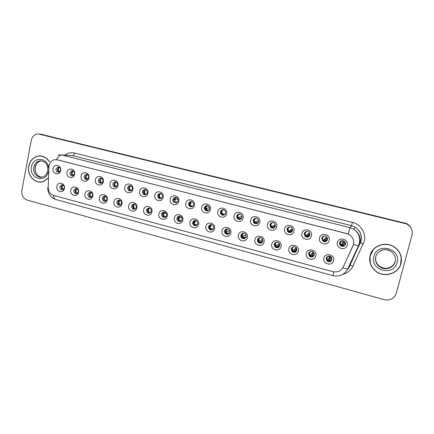 <?xml version="1.0" encoding="UTF-8"?>
<svg xmlns="http://www.w3.org/2000/svg" width="434" height="434" viewBox="0 0 434 434"><rect width="100%" height="100%" fill="white"/><g stroke="black" fill="none" stroke-linecap="round" stroke-linejoin="round"><path stroke-width="0.65" d="M78.494 192.235C77.583 197.73 69.581 195.555 70.845 190.184C71.724 184.705 79.758 186.832 78.494 192.235M73.775 190.521C73.829 193.043 74.957 194.02 77.16 193.456L78.348 191.747C78.315 189.273 77.209 188.28 75.039 188.768L73.775 190.521M92.767 196.065C91.84 201.593 83.724 199.385 85.015 193.982C85.916 188.47 94.064 190.624 92.767 196.065M87.912 194.307C88.015 196.971 89.22 197.92 91.52 197.155L92.55 195.55C92.469 192.946 91.292 191.974 89.024 192.642L87.912 194.307M107.247 199.944C106.292 205.51 98.068 203.275 99.381 197.839C100.303 192.289 108.565 194.475 107.247 199.944M102.245 198.148C102.424 200.975 103.71 201.881 106.102 200.871L106.948 199.407C106.802 196.64 105.549 195.712 103.178 196.613L102.245 198.148M121.927 203.882C120.95 209.481 112.607 207.213 113.952 201.745C114.896 196.157 123.272 198.376 121.927 203.882M116.784 202.043C117.055 205.065 118.433 205.911 120.918 204.571L121.547 203.324C121.314 200.367 119.963 199.494 117.5 200.698L116.784 202.043M136.819 207.875C135.82 213.512 127.357 211.212 128.73 205.705C129.695 200.085 138.191 202.336 136.819 207.875M131.524 205.993C131.936 209.242 133.412 209.996 135.945 208.255L136.357 207.289C135.994 204.11 134.545 203.318 132.012 204.913L131.524 205.993M151.922 211.928C150.902 217.597 142.319 215.264 143.719 209.725C144.706 204.072 153.327 206.351 151.922 211.928M146.475 210.002C147.077 213.501 148.65 214.13 151.178 211.9L151.374 211.315C150.831 207.886 149.291 207.208 146.735 209.275L146.475 210.002M167.247 216.04C166.2 221.741 157.493 219.376 158.92 213.805C159.934 208.108 168.68 210.425 167.247 216.04M161.638 214.065C160.797 217.315 165.831 218.812 166.58 215.524L166.613 215.394C167.437 212.231 162.609 210.647 161.714 213.778L161.638 214.065M182.79 220.206C181.721 225.951 172.889 223.548 174.343 217.944C175.379 212.21 184.255 214.559 182.79 220.206M177.023 218.188L176.985 218.4C176.383 221.687 181.466 222.837 182.068 219.539L182.123 219.159C182.524 215.926 177.582 214.993 177.023 218.188M198.566 224.438C197.47 230.215 188.508 227.779 189.994 222.137C191.052 216.371 200.058 218.752 198.566 224.438M192.631 222.365L192.56 223.081C193.998 226.358 195.729 226.581 197.747 223.738L197.806 222.864C196.271 219.729 194.546 219.561 192.631 222.365M214.575 228.729C213.452 234.55 204.354 232.076 205.873 226.396C206.958 220.591 216.094 223.011 214.575 228.729M208.466 226.613L208.445 227.785C210.137 230.676 211.873 230.752 213.658 228.002L213.647 226.678C211.884 223.928 210.159 223.906 208.466 226.613M230.817 233.085C229.673 238.944 220.439 236.432 221.991 230.72C223.098 224.877 232.374 227.329 230.817 233.085M224.535 230.915L224.617 232.488C226.477 235.033 228.208 234.978 229.808 232.331L229.678 230.622C227.763 228.213 226.049 228.311 224.535 230.915M247.304 237.506C246.132 243.403 236.763 240.859 238.347 235.103C239.481 229.223 248.894 231.713 247.304 237.506M240.843 235.288L241.054 237.181C243.029 239.432 244.743 239.28 246.197 236.72L245.926 234.707C243.919 232.581 242.226 232.776 240.843 235.288M264.046 241.998C262.841 247.933 253.331 245.346 254.948 239.557C256.109 233.633 265.668 236.167 264.046 241.998M257.4 239.725L257.742 241.884C259.792 243.886 261.49 243.653 262.83 241.179L262.418 238.912C260.346 237.018 258.675 237.289 257.4 239.725M281.037 246.555C279.805 252.528 270.149 249.908 271.803 244.076C272.991 238.114 282.691 240.686 281.037 246.555M274.201 244.228L274.684 246.599C276.784 248.411 278.46 248.107 279.718 245.704L279.165 243.235C277.055 241.532 275.4 241.863 274.201 244.228M298.288 251.183C297.03 257.199 287.227 254.536 288.914 248.666C290.129 242.666 299.981 245.27 298.288 251.183M291.263 248.796L291.87 251.351C294.008 252.995 295.668 252.642 296.861 250.299L296.183 247.662C294.04 246.111 292.402 246.49 291.263 248.796M315.811 255.881C314.525 261.935 304.565 259.234 306.29 253.326C307.532 247.282 317.536 249.93 315.811 255.881M308.579 253.44L309.312 256.136C311.471 257.65 313.126 257.259 314.265 254.964L313.467 252.192C311.303 250.76 309.675 251.177 308.579 253.44M333.605 260.65C332.287 266.753 322.174 264.002 323.932 258.056C325.207 251.975 335.368 254.66 333.605 260.65M326.167 258.154L327.008 260.975C329.194 262.38 330.838 261.957 331.945 259.7L331.034 256.809C328.853 255.48 327.231 255.93 326.167 258.154M64.411 188.459C63.521 193.917 55.628 191.774 56.87 186.436C57.733 180.989 65.653 183.088 64.411 188.459M59.832 186.783C59.854 189.191 60.917 190.184 63.028 189.772L64.34 187.993C64.34 185.627 63.299 184.624 61.221 184.971L59.832 186.783M74.61 174.284C73.704 179.79 65.718 177.69 66.977 172.298C67.856 166.797 75.874 168.853 74.61 174.284M69.923 172.699C69.907 175.038 70.937 176.052 73.01 175.748L74.485 173.888C74.518 171.598 73.514 170.573 71.48 170.806L69.923 172.699M88.856 177.983C87.928 183.528 79.834 181.396 81.115 175.971C82.015 170.437 90.142 172.526 88.856 177.983M84.028 176.361C84.05 178.819 85.145 179.817 87.321 179.367L88.655 177.566C88.661 175.168 87.592 174.153 85.46 174.517L84.028 176.361M103.303 181.737C102.353 187.32 94.14 185.155 95.453 179.698C96.375 174.132 104.616 176.247 103.303 181.737M98.334 180.077C98.399 182.681 99.576 183.658 101.865 183.002L103.026 181.298C102.983 178.759 101.838 177.766 99.592 178.314L98.334 180.077M117.95 185.546C116.979 191.161 108.657 188.969 109.992 183.479C110.93 177.875 119.296 180.018 117.95 185.546M112.84 183.848C112.981 186.631 114.25 187.559 116.654 186.631L117.592 185.079C117.489 182.367 116.252 181.412 113.887 182.215L112.84 183.848M132.809 189.408C131.817 195.061 123.375 192.837 124.737 187.309C125.703 181.672 134.182 183.848 132.809 189.408M127.547 187.667C127.802 190.683 129.186 191.535 131.692 190.228L132.37 188.92C132.164 185.985 130.818 185.096 128.339 186.246L127.547 187.667M147.886 193.325C146.866 199.011 138.3 196.759 139.694 191.199C140.681 185.524 149.28 187.727 147.886 193.325M142.466 191.54C142.894 194.833 144.397 195.571 146.963 193.759L147.359 192.81C146.996 189.615 145.531 188.823 142.965 190.445L142.466 191.54M163.173 197.302C162.132 203.025 153.446 200.736 154.867 195.143C155.871 189.43 164.6 191.665 163.173 197.302M157.596 195.474C158.28 199.07 159.891 199.651 162.424 197.21L162.56 196.759C161.969 193.255 160.385 192.615 157.819 194.839L157.596 195.474M178.689 201.333C177.62 207.094 168.804 204.772 170.258 199.141C171.289 193.39 180.143 195.663 178.689 201.333M172.949 199.461C172.081 202.824 177.354 204.208 177.983 200.768L178.016 200.611C178.683 197.313 173.605 196.114 172.96 199.407L172.949 199.461M194.427 205.423C193.336 211.222 184.39 208.868 185.877 203.199C186.929 197.41 195.913 199.716 194.427 205.423M188.524 203.503L188.459 204.083C189.81 207.474 191.535 207.723 193.635 204.832L193.7 204.045C192.219 200.833 190.493 200.654 188.524 203.503M210.398 209.573C209.286 215.41 200.21 213.018 201.723 207.316C202.797 201.495 211.917 203.834 210.398 209.573M204.327 207.609L204.305 208.765C205.987 211.662 207.718 211.727 209.513 208.955L209.492 207.609C207.729 204.886 206.004 204.886 204.327 207.609M226.613 213.788C225.468 219.664 216.257 217.239 217.803 211.499C218.904 205.635 228.159 208.005 226.613 213.788M220.363 211.776L220.472 213.409C222.349 215.877 224.069 215.785 225.626 213.137L225.452 211.336C223.521 209.036 221.823 209.183 220.363 211.776M243.062 218.063C241.895 223.982 232.543 221.514 234.121 215.741C235.255 209.839 244.646 212.248 243.062 218.063M236.638 216.002L236.904 218.009C238.901 220.125 240.593 219.919 241.977 217.385L241.629 215.237C239.606 213.268 237.941 213.523 236.638 216.002M259.765 222.403C258.572 228.36 249.078 225.859 250.689 220.043C251.845 214.103 261.382 216.55 259.765 222.403M253.158 220.293L253.592 222.588C255.653 224.427 257.313 224.128 258.577 221.698L258.056 219.284C255.984 217.575 254.346 217.906 253.158 220.293M276.724 226.814C275.498 232.808 265.863 230.27 267.507 224.416C268.689 218.432 278.373 220.917 276.724 226.814M269.926 224.644L270.518 227.161C272.617 228.789 274.255 228.43 275.427 226.076L274.749 223.456C272.644 221.942 271.033 222.338 269.926 224.644M293.937 231.284C292.684 237.322 282.903 234.745 284.585 228.854C285.794 222.832 295.625 225.349 293.937 231.284M286.945 229.065L287.682 231.756C289.809 233.221 291.426 232.808 292.532 230.519L291.713 227.742C289.592 226.38 288.002 226.819 286.945 229.065M311.422 235.83C310.136 241.906 300.203 239.291 301.918 233.362C303.16 227.297 313.142 229.857 311.422 235.83M304.229 233.557L305.097 236.389C307.239 237.718 308.84 237.268 309.903 235.027L308.959 232.125C306.816 230.883 305.243 231.36 304.229 233.557M329.173 240.441C327.86 246.566 317.769 243.908 319.527 237.935C320.797 231.832 330.936 234.431 329.173 240.441M321.778 238.114L322.76 241.06C324.92 242.291 326.514 241.809 327.54 239.611L326.482 236.595C324.328 235.45 322.766 235.955 321.778 238.114M347.211 245.129C345.865 251.291 335.618 248.595 337.408 242.584C338.71 236.432 349.007 239.074 347.211 245.129M339.605 242.742C339.355 243.957 339.719 244.971 340.69 245.79C342.865 246.935 344.455 246.431 345.453 244.261C345.708 243.013 345.323 241.977 344.292 241.158C342.128 240.083 340.565 240.615 339.605 242.742M60.559 170.627C59.675 176.106 51.798 174.029 53.029 168.674C53.887 163.211 61.796 165.235 60.559 170.627M56.008 169.086C55.97 171.322 56.946 172.347 58.926 172.157L60.51 170.253C60.559 168.061 59.61 167.03 57.668 167.161L56.008 169.086M329.428 256.315L329.802 256.657M343.891 243.501L345.366 243.886M76.927 193.569C75.592 193.038 75.006 192.002 75.169 190.45L76.617 188.616M91.107 197.383C89.702 196.873 89.084 195.821 89.252 194.22L90.722 192.376M105.489 201.246C104.014 200.768 103.363 199.7 103.531 198.04L105.023 196.195M120.972 204.506L120.538 204.468L120.088 205.163C118.531 204.712 117.842 203.633 118.01 201.918L118.726 200.579L119.518 200.063M134.876 209.134C133.254 208.721 132.522 207.626 132.69 205.846L133.178 204.772L134.209 203.991M149.898 213.159C148.189 212.785 147.414 211.678 147.582 209.834L149.101 207.978M165.142 217.233C163.341 216.913 162.522 215.796 162.685 213.881L164.198 212.025M180.62 221.367C178.819 221.15 177.935 220.092 177.967 218.194L179.497 216.132M196.342 225.55C194.671 225.479 193.716 224.584 193.477 222.848L193.542 222.143L195.012 220.309M212.307 229.781C210.745 229.841 209.741 229.092 209.297 227.53L209.313 226.364L210.729 224.557M228.528 234.067C227.047 234.241 226.006 233.622 225.392 232.206L225.311 230.649L226.662 228.875M245.015 238.391C243.588 238.684 242.503 238.179 241.76 236.877L241.548 234.995L242.801 233.28M261.783 242.758C260.378 243.181 259.244 242.78 258.371 241.554L258.029 239.405L259.158 237.772M278.834 247.147C277.434 247.727 276.236 247.429 275.232 246.246L274.755 243.886L275.726 242.373M296.178 251.546C294.773 252.328 293.498 252.132 292.342 250.971L291.735 248.432L292.505 247.092M313.809 255.935C312.409 256.971 311.042 256.901 309.697 255.734L308.97 253.049L309.518 251.959M331.712 260.302C330.35 261.653 328.885 261.735 327.312 260.541L326.476 257.731L326.786 256.988M62.946 189.804C61.671 189.257 61.113 188.231 61.281 186.728L62.697 184.911M72.945 175.77C71.702 175.206 71.165 174.186 71.333 172.705L72.901 170.812M87.082 179.464C85.78 178.917 85.216 177.875 85.389 176.356L86.984 174.452M101.426 183.208C100.059 182.676 99.462 181.624 99.636 180.05L101.268 178.135M115.97 187C114.533 186.49 113.909 185.427 114.082 183.804L115.742 181.873M130.726 190.846C129.218 190.363 128.556 189.284 128.735 187.607L129.522 186.191L130.417 185.671M145.699 194.747C144.115 194.291 143.415 193.201 143.594 191.459L144.093 190.374L145.292 189.517M160.895 198.696C159.229 198.284 158.486 197.177 158.665 195.371L160.379 193.428M192.257 206.638L192.468 206.063L191.98 206.763C190.39 206.557 189.528 205.613 189.392 203.942L189.457 203.367L191.166 201.419M209.069 209.953L207.886 210.875C206.459 210.799 205.553 210.045 205.173 208.602L205.195 207.452L206.877 205.51M224.052 215.036C222.74 215.069 221.812 214.467 221.264 213.224L221.161 211.597L222.805 209.671M240.479 219.251C239.242 219.376 238.288 218.893 237.631 217.803L237.36 215.801L238.939 213.902M257.188 223.505L254.237 222.354L253.809 220.065L255.284 218.215M274.185 227.796L271.087 226.906L270.496 224.4L271.841 222.626M291.491 232.098C290.259 232.597 289.152 232.391 288.171 231.474L287.438 228.799L288.599 227.139M309.106 236.394C307.847 237.11 306.643 237.002 305.503 236.08L304.641 233.264L305.558 231.789M327.035 240.648C325.755 241.657 324.437 241.684 323.086 240.729L322.109 237.794L322.733 236.617M345.535 244.304C344.401 246.149 342.865 246.523 340.923 245.427C339.958 244.613 339.594 243.604 339.844 242.4L340.158 241.651M59.002 172.13C57.814 171.549 57.304 170.54 57.472 169.108L59.002 167.231M48.901 167.009L49.053 165.663C49.791 162.517 51.565 160.547 54.38 159.761L57.277 159.799L346.799 233.622L349.636 234.87C353.493 237.827 354.6 241.516 352.961 245.942L343.218 266.991C340.95 271.022 337.478 272.574 332.791 271.641L53.604 195.408C50.122 194.144 48.315 191.475 48.196 187.39L48.901 167.009M173.953 199.342L175.667 197.394M49.443 161.698C46.633 157.439 42.917 155.551 38.306 156.034C33.239 157.108 30.044 160.455 28.72 166.076C26.664 175.249 35.252 184.488 43.248 181.58L48.136 178.369M39.776 181.922L40.959 182.03M370.077 255.436C368.764 261.572 370.587 266.78 375.546 271.049C383.906 278.172 398.607 273.957 401.011 263.53C402.448 256.434 400.018 250.776 393.725 246.566C384.963 241.054 372.22 245.942 370.077 255.436M369.963 255.914L370.316 263.031M400.571 264.404L401.276 257.232M38.539 156.045L38.881 155.963M57.982 154.889L61.856 155.014C59.946 155.025 58.167 156.566 56.523 159.641L346.842 233.563L349.636 234.87M411.475 228.799C410.455 226.488 408.757 224.785 406.381 223.689L39.602 134.073L406.381 223.689C408.757 224.785 410.455 226.488 411.475 228.799M342.735 267.881L347.639 269.053L358.441 245.812L353.515 244.429L343.202 267.018M412.002 234.957C412.924 230.042 411.079 226.358 406.468 223.911L38.149 133.922C34.552 134.247 32.262 136.385 31.275 140.323L21.852 190.439C21.38 195.246 23.17 198.463 27.228 200.085L384.274 299.704C390.204 300.778 394.197 298.668 396.264 293.368L412.002 234.957M40.926 155.98L39.744 156.056M411.372 228.561C410.352 226.255 408.665 224.562 406.3 223.472L40.899 134.22M58.563 170.958C58.01 169.667 58.221 168.593 59.192 167.725L57.494 169.119L58.563 170.958L59.724 171.604M62.36 188.551C61.812 187.255 62.024 186.181 62.995 185.329L61.302 186.734L62.36 188.551L63.597 189.197M42.103 156.18L40.915 156.115M49.389 161.839C46.601 157.575 42.912 155.687 38.317 156.169C33.304 157.233 30.141 160.547 28.834 166.108C26.799 175.179 35.29 184.325 43.205 181.455L48.141 178.168M40.948 181.9L42.131 181.868M72.407 174.56C71.849 173.264 72.066 172.179 73.053 171.311L71.36 172.716L72.407 174.56L73.623 175.233M73.52 171.159L73.053 171.311M86.447 178.217C85.883 176.909 86.1 175.819 87.104 174.945L85.411 176.361L86.447 178.217L87.722 178.906M87.641 174.788L87.104 174.945M102.278 182.681L100.683 181.922C100.108 180.604 100.33 179.508 101.35 178.634L99.663 180.061L100.683 181.922M102.061 178.548L101.35 178.634M116.855 186.457L115.113 185.676C114.538 184.396 114.744 183.311 115.726 182.416L114.109 183.81L115.113 185.676M116.415 182.166L115.797 182.367M76.243 192.273C75.679 190.971 75.896 189.891 76.883 189.04L75.196 190.455L76.243 192.273L77.54 192.94M77.268 188.931L76.883 189.04M91.948 196.776L90.31 196.054C89.74 194.741 89.957 193.651 90.966 192.794L89.279 194.226L90.31 196.054M91.509 192.75L90.966 192.794M106.357 200.617L105.766 201.11M104.572 199.884C104.019 198.658 104.193 197.606 105.088 196.721L103.558 198.045L104.572 199.884L106.097 200.589M105.674 196.445L105.245 196.602M401.119 257.281C400.685 254.563 399.568 252.116 397.772 249.941M373.707 249.002L370.115 255.973M400.848 263.492C402.269 256.472 399.866 250.874 393.649 246.707C384.98 241.244 372.356 246.078 370.235 255.474C368.933 261.556 370.739 266.709 375.654 270.941C383.933 277.982 398.472 273.805 400.848 263.492M131.638 190.282L130.867 190.792M129.75 189.49C129.207 188.345 129.337 187.314 130.14 186.403L128.762 187.613L129.75 189.49L131.236 190.233M131.106 185.942L130.45 186.159M146.638 194.161L146.052 194.09L145.629 194.73M144.593 193.352L144.734 190.542L145.303 190L143.621 191.47L144.593 193.352L146.052 194.09M146.003 189.767L145.303 190M161.817 198.083L161.085 198.007L160.645 198.653M159.647 197.269L159.544 194.855L160.374 193.9L158.692 195.381L159.647 197.269L161.085 198.007M161.112 193.651L160.374 193.9M119.035 203.763L119.372 200.758L119.724 200.465L118.037 201.924L119.035 203.763L120.538 204.468M120.185 200.296L119.724 200.465M133.178 204.772L132.044 204.875M135.799 208.45L135.18 208.401L134.708 209.107M133.699 207.702L133.84 204.919L134.404 204.387L132.717 205.852L133.699 207.702L135.18 208.401M134.898 204.197L134.404 204.387M150.777 212.438L150.028 212.389L149.546 213.105M148.574 211.694L148.52 209.21L149.291 208.358L147.609 209.839L148.574 211.694L150.028 212.389M149.811 208.163L149.291 208.358M172.927 199.564C173.535 201.626 174.479 202.7 175.759 202.797L175.949 202.803M176.698 202.532L177.213 202.152M177.034 202.043L176.323 201.978L175.759 202.797M174.913 201.246L174.631 199.331L175.661 197.85L173.974 199.352L174.913 201.246L176.323 201.978M176.426 197.589L175.661 197.85M193.065 205.993L192.457 206.53M192.468 206.063L191.785 206.004L191.329 206.66M190.407 205.277L190.049 203.904L191.166 201.864L189.484 203.378L190.407 205.277L191.785 206.004M191.958 201.588L191.166 201.864M207.615 210.864L208.456 210.121M208.125 210.143L207.474 210.089L207.007 210.745M206.123 209.367L205.803 208.494L206.899 205.933L205.222 207.457L206.123 209.367L207.474 210.089M207.707 205.645L206.899 205.933M223.64 214.955L224.562 214.754M225.013 214.347L224.606 214.553M225.317 213.913L224.324 214.255L223.678 215.042M223.477 215.025L224.324 214.255M224.015 214.282L223.391 214.233L222.919 214.89M222.067 213.523L221.85 213.056C221.503 211.787 221.839 210.788 222.864 210.061L221.188 211.602L222.067 213.523L223.391 214.233M223.673 209.768L222.864 210.061M239.72 219.148L240.789 218.828M241.483 218.443L240.799 218.655L241.244 218.714M241.819 217.863L240.425 218.448L239.693 219.257M239.579 219.241L240.425 218.448M240.138 218.481L239.541 218.443L239.063 219.089M238.25 217.732L238.168 217.586C237.615 216.23 237.897 215.128 239.015 214.277L237.387 215.806L238.25 217.732L239.541 218.443M239.866 213.951L239.063 214.25M165.365 217.125L166.076 216.468M165.81 216.479L165.088 216.436L164.594 217.152M163.661 215.747L163.439 213.637L164.394 212.389L162.712 213.886L163.661 215.747L165.088 216.436M164.931 212.177L164.394 212.389M181.672 220.461L180.918 221.204M180.712 221.318L181.417 220.537M181.059 220.57L180.36 220.543L179.855 221.259M178.96 219.854L178.634 218.166L179.709 216.474L178.032 217.987L178.96 219.854L180.36 220.543M180.262 216.257L179.709 216.474M180.224 221.34L180.528 221.335M197.465 224.481L196.293 225.447L196.868 224.687M196.526 224.725L195.853 224.703L195.343 225.42M194.486 224.025L194.128 222.767L195.246 220.618L193.569 222.148L194.486 224.025L195.853 224.703M195.799 220.396L195.246 220.618M196.211 225.382L196.77 225.284M195.647 225.506L195.984 225.49M213.495 228.506L211.955 229.657L212.546 228.897M212.221 228.94L211.575 228.924L211.054 229.646M210.235 228.251L209.915 227.389L211.016 224.828L209.34 226.369L210.235 228.251L211.575 228.924M211.559 224.6L211.016 224.828M213.23 228.973L212.975 229.282M211.868 229.586L212.796 229.32M211.325 229.727L211.667 229.711M229.754 232.521L227.85 233.931L228.447 233.166M228.143 233.215L227.524 233.21L227.004 233.926M226.212 232.543L225.973 232.011L227.009 229.098L225.338 230.655L226.212 232.543L227.524 233.21M227.53 228.875L227.009 229.098M229.483 233.129L228.794 233.394L229.201 233.514M227.752 233.85L228.761 233.492M227.253 234.013L227.573 233.986M256.044 223.401L257.178 222.962M257.633 222.729L258.317 222.376M258.219 222.55L257.167 222.919L257.97 222.864M258.561 221.758L255.946 223.526M255.924 223.51L256.765 222.702M256.499 222.74L255.93 222.713L255.452 223.353M254.671 222.007C254.042 220.76 254.215 219.658 255.192 218.714L253.83 220.076L254.671 222.007L255.93 222.713M256.277 218.204L255.501 218.503M272.612 227.72L275.433 226.038M271.087 226.906L270.518 227.161L271.923 227.893M273.914 227.872L273.783 227.242L274.684 227.221M273.783 227.242L275.221 226.651M275.498 225.582L272.568 227.85M271.342 226.347C270.762 225.262 270.843 224.248 271.586 223.309L270.523 224.411L271.342 226.347L273.111 227.069L272.519 227.839L273.349 227.02M272.915 222.523L272.189 222.821M292.565 229.315L289.549 232.195L292.581 229.418M292.608 230.063L292.163 229.939M290.785 232.326L290.65 231.637L291.659 231.637M290.65 231.637L292.478 230.714M289.364 232.223L290.183 231.403M289.961 231.458L289.456 231.447L288.973 232.065L289.44 231.447L288.263 230.752L288.225 228.089L289.131 227.199L287.465 228.805L288.263 230.752M289.776 226.922L289.131 227.199M306.626 236.649L309.415 233.27L306.523 236.698M309.968 234.685L308.65 234.219M307.918 236.839L307.771 236.096L308.889 236.123M307.771 236.096L309.963 234.713M309.833 233.411L309.415 233.27M306.469 236.676L307.272 235.852M307.071 235.912L306.122 236.519M305.444 235.223L305.167 233.053L306.328 231.647L304.668 233.27L305.444 235.223L306.599 235.912M306.854 231.403L306.328 231.647M327.594 239.232L327.236 239.172M326.715 239.036L325.598 238.597M325.31 241.423L325.153 240.62L326.384 240.675L327.366 240.105M325.153 240.62L327.61 238.613M327.491 238.033L326.156 237.61L324.616 240.371L323.531 241.038M322.885 239.763L322.489 238.141L323.791 236.167L322.082 238.19L322.885 239.763L324.003 240.447M344.254 243.582L342.795 243.1M342.963 246.067L342.8 245.221L344.151 245.302L345.399 244.456M342.8 245.221L345.209 242.541L343.202 242.004L343.912 240.919M343.104 242.123L342.231 244.955L341.211 245.622M340.598 244.375L340.207 243.295L341.52 240.751L339.871 242.411L339.893 243.338L341.677 245.047M344.195 243.572L343.663 243.436M246.235 236.514L243.973 238.271L244.581 237.496M244.299 237.555L243.713 237.561L243.181 238.266M242.427 236.899L242.872 233.693L243.246 233.427L241.575 235L242.427 236.899L243.713 237.561M243.724 233.215L243.246 233.427M245.991 237.3L244.96 237.734L245.682 237.772M243.87 238.185L246.105 237.029M243.42 238.358L243.718 238.331M262.906 240.469L260.953 241.895M259.836 242.769L260.704 241.96L260.134 241.971L259.603 242.671M258.886 241.315L259.114 238.32L259.722 237.821L258.772 238.347L258.056 239.411L258.886 241.315L260.134 241.971M260.14 237.626L259.722 237.821M262.744 241.467L261.366 242.139L262.19 242.205M259.505 242.801L257.812 241.846M260.226 242.579L262.89 240.837M279.718 244.385L277.576 246.355M277.337 246.431L276.805 246.452L276.274 247.136L276.805 246.452M275.59 245.801L275.59 243.094L276.442 242.286L274.782 243.892L275.59 245.801L276.794 246.452M278.172 247.385L278.015 246.61L278.943 246.702M278.015 246.61L279.735 245.622M276.149 247.288L274.738 246.566M276.946 247.136L279.756 244.581M307.223 235.928L307.782 236.145M296.84 248.872L296.276 248.725L296.617 248.297M296.612 248.286L294.442 250.885M294.225 250.966L293.2 251.671L293.731 250.998M292.549 250.353L292.342 248.015L293.417 246.816L291.762 248.438L292.549 250.353L293.699 250.998M295.082 251.986L294.919 251.15L295.95 251.27M294.919 251.15L296.937 249.74M293.048 251.839L291.908 251.319M293.807 251.671L296.276 248.725M314.265 253.592L312.985 253.147M313.532 252.252L311.569 255.485L310.381 256.272M309.762 254.975L309.42 253.06L310.652 251.411L308.981 253.136L309.762 254.975L310.912 255.61M312.252 256.651L312.073 255.756L313.218 255.903L314.102 255.431M312.073 255.756L314.314 253.814M310.852 256.217L311.373 255.572M313.744 255.523L313.343 255.832M310.918 256.272L311.238 255.734M331.478 258.208L331.446 257.34M331.272 257.047L330.985 258.084L329.921 257.693M331.191 256.961L330.334 256.678L328.95 260.15L327.827 260.942M331.435 257.416L330.985 258.089M329.292 257.389L328.397 256.071M327.762 256.272L326.455 258.279L327.241 259.668L328.354 260.297M327.241 259.668L326.921 257.015M329.677 261.382L329.493 260.438L330.751 260.612L331.874 259.923M329.493 260.438L331.793 257.861M328.24 260.905L328.782 260.248M57.277 159.799L57.57 159.815M64.823 155.193C67.769 152.963 71.002 152.247 74.529 153.045L352.468 222.398L351.518 225.653L72.662 155.654L69.353 155.459M352.468 222.398C360.822 224.291 366.459 233.389 364.186 241.391L352.94 266.123C350.818 270.398 347.406 273.149 342.703 274.38M359.45 244.89L360.925 240.908C362.054 235.174 360.139 230.6 355.191 227.188L351.518 225.653L350.113 227.671L353.927 229.271C359.064 232.819 361.055 237.577 359.884 243.534L348.377 268.782L347.639 269.053C344.298 274.755 339.426 276.963 333.03 275.682L333.67 271.836M48.575 165.538L49.053 165.663M348.128 233.997L350.113 227.671L61.856 155.014L72.662 155.654C73.509 155.54 74.127 154.667 74.529 153.045M333.03 275.682L55.888 199.526C54.505 199.097 53.632 197.692 53.268 195.305M47.8 187.982C47.17 188.068 47.311 188.182 48.212 188.329M363.269 243.941L360.366 242.915L361.093 240.854C362.146 235.082 360.177 230.53 355.191 227.188L353.927 229.271C358.847 232.912 360.616 237.74 359.227 243.767L358.441 245.812L359.124 245.66M404.694 223.304L404.542 222.875M39.727 134.101L42.32 134.404M348.236 267.773L349.842 265.228M348.068 268.141L350.032 265.158L352.94 266.123M349.799 264.409L350.298 264.583M41.583 160.884L40.861 160.971C37.796 161.703 35.859 163.781 35.056 167.204C34.622 172.716 36.809 176.036 41.61 177.17C35.599 175.721 34.986 171.446 35.246 167.198C36.044 163.759 37.915 161.681 40.861 160.971L39.57 160.922C36.489 161.66 34.552 163.743 33.743 167.182C32.469 172.851 37.693 178.607 42.673 176.963C45.272 176.085 46.937 174.094 47.68 170.98M48.505 167.578C47.442 157.086 32.935 156.538 31.481 166.802C28.752 178.765 46.134 183.701 48.375 171.463M41.382 160.857L39.57 160.922C46.481 160.688 48.282 166.347 47.697 170.887M376.104 255.512L375.849 256.326M375.795 256.684C374.96 260.639 376.169 263.953 379.424 266.633C384.725 270.914 393.709 268.179 395.179 261.756C396.068 257.422 394.62 253.928 390.833 251.27C385.381 247.63 377.168 250.63 375.795 256.684M375.616 257.53C375.318 261.035 376.598 263.937 379.462 266.232C384.736 270.49 393.676 267.767 395.146 261.371M397.132 262.516C401.466 248.384 376.94 242.156 373.869 256.429C369.562 270.317 393.817 276.859 397.132 262.516M175.488 199.743L174.251 199.092M190.965 203.123L190.884 203.779M190.781 203.796L190.873 203.128M206.513 208.358L206.796 209.47L206.503 208.363M222.43 212.92L222.848 214L222.409 212.926M222.642 213.962L222.316 212.948M238.716 218.112L238.483 217.494M240.778 218.774L240.837 219.051M162.137 213.707L161.784 213.599M179.589 217.624L179.53 217.982M179.432 218.004L179.492 217.635M195.582 220.472L194.931 222.561M194.828 222.588L195.436 220.532M211.179 224.747L210.674 225.935M210.501 227.21L211.038 224.812M228.751 233.557L228.816 233.877M255.018 222.311L254.904 222.034M257.183 223.038L257.27 223.461M253.277 219.908L253.83 220.076M273.843 227.378L273.941 227.866M270.046 224.264L270.523 224.411M272.568 227.047L272.085 227.676M271.527 223.38L271.689 223.049M290.747 231.783L290.851 232.315M287.069 228.685L287.465 228.805M304.722 233.091L305.211 232.77M307.907 236.253L308.021 236.823M304.353 233.172L304.668 233.27M322.592 237.246L322.484 238.141L322.082 238.19M325.337 240.794L325.457 241.402M323.835 241.19L324.442 240.436M341.46 240.789L342.773 242.194M340.18 241.809L340.115 243.306M343.028 245.4L343.153 246.051M341.477 245.769L342.079 245.031M244.95 237.903L245.047 238.374M242.742 236.449L243.17 237.371L242.72 236.459M242.931 237.284L242.628 236.497M258.056 239.411L257.552 239.259M261.393 242.308L261.501 242.85M259.272 241.635L259.071 241.174M274.782 243.892L274.359 243.762M278.08 246.794L278.199 247.375M291.762 248.438L291.42 248.335M295.022 251.346L295.153 251.975M312.225 255.962L312.355 256.635M309.404 253.06L309.491 252.474L309.409 253.06L308.981 253.136M329.688 260.655L329.824 261.366M326.764 258.214L326.764 257.801L326.769 258.208M177.967 218.194L176.985 218.4M193.477 222.848L192.56 223.081M209.297 227.53L208.445 227.785M225.392 232.206L224.617 232.488M241.76 236.877L241.054 237.181M258.371 241.554L257.742 241.884M275.232 246.246L274.684 246.599M292.342 250.971L291.87 251.351M309.697 255.734L309.312 256.136M327.312 260.541L327.008 260.975M189.392 203.942L188.459 204.083M205.173 208.602L204.305 208.765M221.264 213.224L220.472 213.409M237.631 217.803L236.904 218.009M254.237 222.354L253.592 222.588M288.171 231.474L287.682 231.756M305.503 236.08L305.097 236.389M323.086 240.729L322.76 241.06M340.923 245.427L340.69 245.79M58.878 167.188L57.668 167.161M173.963 199.293L172.96 199.407M158.882 194.741L157.819 194.839M144.093 190.374L142.965 190.445M129.522 186.191L128.339 186.246M115.129 182.177L113.887 182.215M100.894 178.298L99.592 178.314M86.811 174.517L85.46 174.517M72.885 170.817L71.48 170.806M62.659 184.922L61.221 184.971M162.761 213.599L161.714 213.778M147.848 209.112L146.735 209.275M118.726 200.579L117.5 200.698M104.458 196.515L103.178 196.613M90.364 192.56L89.024 192.642M76.427 188.703L75.039 188.768M55.888 199.526C50.632 197.682 47.93 193.922 47.789 188.253M406.468 223.911L406.3 223.472M39.158 156.077L38.306 156.034M43.65 181.445L43.205 181.455M116.713 182.388L115.726 182.416M105.977 196.651L105.088 196.721M388.045 268.055C385.658 268.776 382.793 268.169 379.462 266.232L379.424 266.633C376.153 264.04 374.911 260.742 375.698 256.733C376.424 254.14 378.009 252.17 380.455 250.83C382.397 249.8 385.864 248.736 390.833 251.27M177.794 198.956L174.631 199.331M209.535 207.788L205.797 208.494M207.756 210.875L208.293 210.148M223.581 215.036L224.139 214.282M242.036 216.457L238.168 217.586M239.644 219.251L240.219 218.481M238.955 218.253L238.575 217.467M166.168 213.154L163.439 213.637M181.765 217.51L178.634 218.166M180.728 221.313L181.276 220.564M196.141 225.479L196.7 224.72M211.781 229.7L212.351 228.935M229.7 230.682L225.973 232.011M227.655 233.98L228.23 233.215M258.631 220.689L254.753 222.089M255.957 223.515L256.543 222.74M255.23 222.452L254.997 222.002M275.449 224.845L271.597 226.586M271.586 223.309L271.266 223.32M292.462 228.924L288.664 231.11M288.219 228.089L287.807 228.116M292.592 229.488L292.245 229.933M309.61 232.917L305.965 235.667M306.1 236.508L306.567 235.906M309.469 233.27L308.737 234.214M305.162 233.053L305.308 232.445M326.791 236.877L323.504 240.273M323.504 241.022L323.959 240.441M343.082 242.188L341.292 244.933M341.178 245.601L341.618 245.042M339.893 243.338L340.202 243.295M246.073 235.016L242.297 236.644M243.762 238.326L244.342 237.555M262.641 239.313L258.865 241.282M259.109 238.32L258.772 238.347M279.393 243.566L275.72 245.921M275.59 243.089L275.172 243.138M296.644 248.351L296.368 248.709M296.286 247.787L292.809 250.592M292.342 248.015L291.892 248.08M313.277 252.013L310.136 255.306M310.359 256.255L310.863 255.61M330.317 256.326L327.713 260.069M327.795 260.921L328.294 260.297M326.455 258.279L326.84 258.197"/></g></svg>
